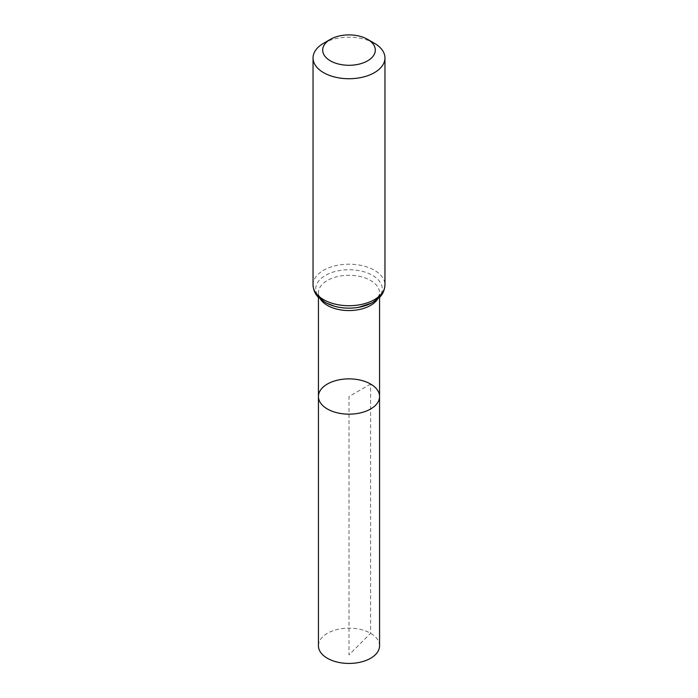 <?xml version="1.0" encoding="UTF-8"?>
<svg xmlns="http://www.w3.org/2000/svg" width="698" height="698" viewBox="0 0 698 698"><rect width="100%" height="100%" fill="white"/><g stroke="black" fill="none" stroke-linecap="round" stroke-linejoin="round"><path stroke-width="0.52" stroke-dasharray="3.49 2.62" d="M379.564 396.525A30.564 17.642 0 0 0 370.612 384.048A30.564 17.642 0 0 0 337.3 380.218A30.564 17.642 0 0 0 318.436 396.525M323.575 43.285A35.956 20.757 180 0 1 374.425 43.285M379.564 645.79A30.564 17.642 0 0 0 349 628.148A30.564 17.642 0 0 0 318.436 645.79M370.612 384.048L349 396.525L349 654.872L370.612 633.313L370.612 384.048M320.539 299.355A30.564 17.642 180 0 1 318.436 292.924A30.564 17.642 180 0 1 337.3 276.617A30.564 17.642 180 0 1 370.612 280.448A30.564 17.642 180 0 1 379.564 292.924A30.564 17.642 180 0 1 377.461 299.355M313.044 284.959A35.956 20.757 180 0 1 335.241 265.781A35.956 20.757 180 0 1 374.425 270.283A35.956 20.757 180 0 1 384.956 284.959M317.311 294.765A33.26 19.204 180 0 1 331.707 272.543A33.26 19.204 180 0 1 372.514 275.361A33.26 19.204 180 0 1 380.689 294.765M379.564 297.4L379.564 292.924C378.866 298.273 374.564 302.356 366.633 305.166C361.067 307.207 354.889 308.193 348.101 308.132C337.675 307.748 329.517 305.401 323.628 301.074C318.986 296.214 317.258 293.492 318.436 292.924L318.436 297.4"/><path stroke-width="1.05" d="M318.436 396.525A30.564 17.642 0 0 0 349 414.167A30.564 17.642 0 0 0 379.564 396.525A30.564 17.642 180 0 1 360.7 412.823A30.564 17.642 180 0 1 327.388 409.002A30.564 17.642 180 0 1 318.436 396.525A30.564 17.642 180 0 1 349 378.874A30.564 17.642 180 0 1 379.564 396.525L379.564 645.79A30.564 17.642 0 0 1 360.7 662.097A30.564 17.642 0 0 1 327.388 658.275A30.564 17.642 0 0 1 318.436 645.79L318.436 297.4M374.425 43.285L367.61 39.35A26.323 15.199 180 0 1 367.61 60.839A26.323 15.199 180 0 1 330.39 60.839A26.323 15.199 180 0 1 330.39 39.35A26.323 15.199 180 0 1 367.61 39.35L374.425 43.285A35.956 20.757 180 0 1 384.956 57.96A35.956 20.757 180 0 1 349 78.726A35.956 20.757 180 0 1 313.044 57.96A35.956 20.757 180 0 1 323.575 43.285L330.39 39.35M377.461 299.355A30.564 17.642 180 0 1 349 310.566A30.564 17.642 180 0 1 320.539 299.355M384.956 284.959A35.956 20.757 180 0 1 349 305.724A35.956 20.757 180 0 1 313.044 284.959C313.481 292.567 317.485 296.406 318.148 297.104L325.94 302.923L334.927 306.37C342.613 308.35 350.475 308.682 358.519 307.356L372.06 302.923L379.799 297.156C380.523 296.362 384.458 292.732 384.956 284.959L384.956 57.96M380.689 294.765A33.26 19.204 180 0 1 349 308.141A33.26 19.204 180 0 1 317.311 294.765M379.564 297.4L379.564 396.525M313.044 57.96L313.044 284.959"/></g></svg>
